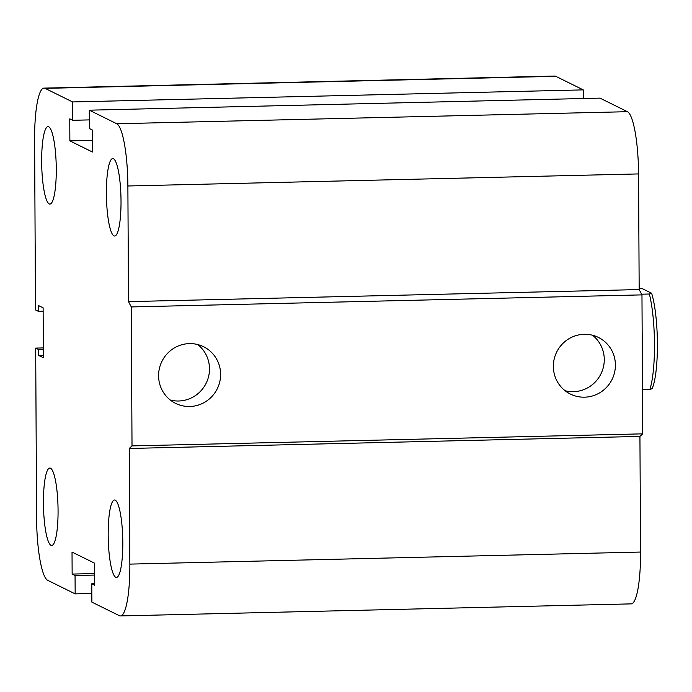 <?xml version="1.0" encoding="UTF-8"?>
<svg xmlns="http://www.w3.org/2000/svg" width="692" height="692" viewBox="0 0 692 692"><rect width="100%" height="100%" fill="white"/><g stroke="black" fill="none" stroke-linecap="round" stroke-linejoin="round"><path stroke-width="1.04" d="M49.167 203.889A38.726 7.257 88.6 0 1 41.676 163.658A38.726 7.257 88.6 0 1 48.042 126.627A38.726 7.257 88.6 0 1 56.216 165.137A38.726 7.257 88.6 0 1 49.885 204.062A38.726 7.257 88.6 0 1 49.167 203.889M50.957 545.305A38.726 7.257 88.6 0 1 43.466 505.073A38.726 7.257 88.6 0 1 49.824 468.043A38.726 7.257 88.6 0 1 58.007 506.553A38.726 7.257 88.6 0 1 51.666 545.478A38.726 7.257 88.6 0 1 50.957 545.305M115.694 577.258A38.726 7.257 88.6 0 1 108.203 537.027A38.726 7.257 88.6 0 1 114.569 499.996A38.726 7.257 88.6 0 1 122.743 538.506A38.726 7.257 88.6 0 1 116.403 577.431A38.726 7.257 88.6 0 1 115.694 577.258M113.903 235.842A38.726 7.257 88.6 0 1 106.412 195.611A38.726 7.257 88.6 0 1 112.779 158.58A38.726 7.257 88.6 0 1 120.962 197.09A38.726 7.257 88.6 0 1 114.621 236.015A38.726 7.257 88.6 0 1 113.903 235.842M189.435 343.604A31.59 30.889 -63.7 0 1 203.586 346.727A31.59 30.889 -63.7 0 1 217.297 388.714A31.59 30.889 -63.7 0 1 175.63 403.393A31.59 30.889 -63.7 0 1 159.402 368.403A31.59 30.889 -63.7 0 1 189.435 343.604M170.336 400.054A31.59 30.889 116.3 0 0 206.155 383.23A31.59 30.889 116.3 0 0 197.73 344.555M584.221 334.288A31.59 30.889 -63.7 0 1 598.364 337.402A31.59 30.889 -63.7 0 1 612.083 379.398A31.59 30.889 -63.7 0 1 570.407 394.068A31.59 30.889 -63.7 0 1 554.18 359.087A31.59 30.889 -63.7 0 1 584.221 334.288M565.113 390.738A31.59 30.889 116.3 0 0 600.941 373.905A31.59 30.889 116.3 0 0 592.508 335.231M69.875 140.883L69.762 118.851L72.686 120.296L72.591 101.94L45.092 88.368A57.168 10.709 -91.4 0 0 44.037 88.118A57.168 10.709 -91.4 0 0 34.6 139.948L35.491 309.921L38.415 311.365L38.38 305.492L43.12 307.828L43.38 357.755L38.648 355.42L38.614 349.547L35.69 348.102L36.581 518.074A57.168 10.709 -91.4 0 0 47.67 580.303L75.16 593.874L75.065 575.519L72.141 574.075L72.029 552.052L94.579 563.176L94.7 585.207L91.776 583.763L91.872 602.118L119.37 615.69A57.168 10.709 -91.4 0 0 120.417 615.941A57.168 10.709 -91.4 0 0 129.854 564.11L129.248 448.468L132.016 445.907L131.29 306.937L641.968 294.878L639.166 289.567L638.56 173.926A57.168 10.709 -91.4 0 0 627.471 111.697L599.973 98.126L89.294 110.184L89.389 128.539L92.313 129.984L92.425 152.006L69.875 140.883L92.365 140.346M132.016 445.907L642.695 433.849L641.968 294.878M129.248 448.468L639.936 436.41L642.695 433.849M131.29 306.937L128.487 301.625L639.166 289.567M128.487 301.625L127.882 185.984A57.168 10.709 -91.4 0 0 116.792 123.756L89.294 110.184M72.686 120.296L89.346 119.898M72.591 101.94L583.269 89.882L555.771 76.31A57.168 10.709 -91.4 0 0 554.724 76.059L44.037 88.118M38.415 311.365L43.138 311.253M38.648 355.42L43.362 355.307M38.614 349.547L43.337 349.434M35.69 348.102L43.328 347.92M583.313 98.523L583.269 89.882M75.16 593.874L91.828 593.476M75.065 575.519L94.648 575.052M72.141 574.075L94.64 573.547M91.776 583.763L94.692 583.693M120.417 615.941L631.095 603.882A57.168 10.709 -91.4 0 0 640.541 552.052L639.936 436.41M642.461 389.639L649.866 389.458L652.115 388.696A53.846 10.086 -91.4 0 0 657.4 343.708A53.846 10.086 -91.4 0 0 651.613 293.244L649.364 294.013L641.605 294.195M639.157 288.287L642.358 288.676L651.613 293.244M649.364 294.013A57.54 10.778 88.6 0 1 649.866 389.458M129.854 564.11L640.541 552.052M127.882 185.984L638.56 173.926M116.792 123.756L627.471 111.697M45.092 88.368L555.771 76.31"/></g></svg>
